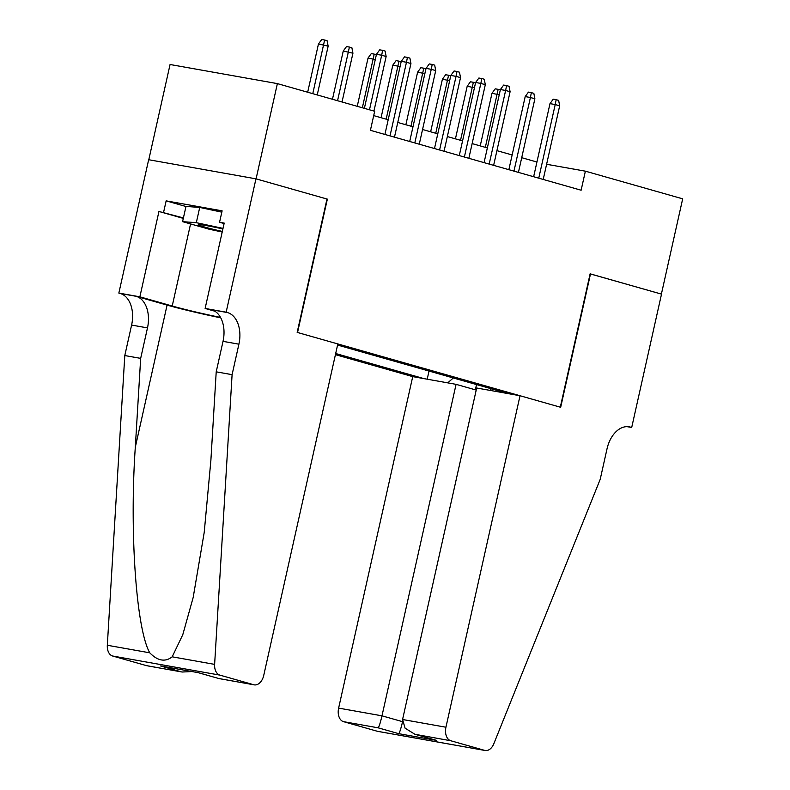 <?xml version="1.0" encoding="UTF-8"?>
<svg xmlns="http://www.w3.org/2000/svg" width="790" height="790" viewBox="0 0 790 790"><rect width="100%" height="100%" fill="white"/><g stroke="black" fill="none" stroke-linecap="round" stroke-linejoin="round"><path stroke-width="1.19" d="M335.434 354.651L412.726 376.623L338.624 708.107L381.985 715.829L402.377 721.625M148.787 159.738L170.067 64.504L277.379 83.612L256.079 178.866L327.356 199.129L297.544 332.481L560.308 407.186L590.12 273.824L661.388 294.087L682.679 198.833L585.38 171.173L546.611 164.271M277.379 83.612L374.677 111.272L370.411 130.32L581.124 190.222L585.38 171.173M508.721 393.716L337.577 345.062M335.681 353.515L424.032 378.637M536.933 162.019L521.716 157.694M512.147 154.968L496.92 150.643M487.361 147.928L472.134 143.592M462.565 140.877L447.347 136.552M437.779 133.826L422.551 129.501M412.992 126.785L397.765 122.46M388.196 119.734L373.7 115.617M429.019 371.063L427.202 379.2M447.742 382.854L453.312 377.966M490.333 388.492L491.341 390.625M475.067 389.737L476.696 384.612M369.483 109.8L381.679 55.231L376.465 54.293L379.723 49.829L382.627 50.353L381.679 55.231L386.142 56.495L373.947 111.064M376.465 54.293L364.378 108.349M382.627 50.353L385.105 51.054L386.142 56.495M318.459 43.964L321.718 39.5L324.621 40.014L327.1 40.725L328.146 46.166L318.459 43.964L307.675 92.223M324.621 40.014L312.781 93.674M328.146 46.166L317.234 94.948M222.899 228.952A25.408 1.274 -167.4 0 0 198.399 224.666A25.408 1.274 -167.4 0 0 198.695 225.091A25.408 1.274 -167.4 0 0 222.336 231.431M222.207 232.013L209.34 229.268L182.579 221.654L185.986 206.417L199.722 207.444L221.822 212.155M182.579 221.654L196.315 222.681L223.017 228.379M199.722 207.444L196.315 222.681M337.824 343.936L263.732 675.42A11.732 7.712 100.1 0 1 254.232 684.861A11.732 7.712 100.1 0 1 253.738 684.742L219.897 675.124L112.595 656.006A11.732 7.712 -79.9 0 1 107.322 645.262L124.79 355.549L131.604 325.065A27.364 17.992 100.1 0 0 120.208 293.465L118.846 293.08L148.658 159.718L255.96 178.836L326.981 199.021L297.168 332.383L337.824 343.936M124.79 355.549L140.669 358.374L135.307 447.209C129.422 531.986 136.236 629.067 149.754 652.817C157.714 660.954 165.199 662.287 172.19 656.816L182.786 634.686L193.175 597.477L204.215 532.411L210.861 460.669L216.213 371.833L223.027 341.349A27.364 17.992 100.1 0 0 211.631 309.749L227.51 312.573L226.147 312.188L255.96 178.836M216.213 371.833L232.092 374.667L238.906 344.183A27.364 17.992 100.1 0 0 227.51 312.573M135.307 447.209L167.075 305.098L136.087 296.29A27.364 17.992 100.1 0 1 147.483 327.899L140.669 358.374M146.436 665.624L182.164 672.023L146.93 665.743A11.732 7.712 -79.9 0 1 146.436 665.624L112.595 656.006M172.19 656.816L214.623 664.38L232.092 374.667M183.31 218.395L158.948 211.473L183.408 217.931M224.103 223.56L219.561 222.267L222.118 210.841L166.147 200.867L163.589 212.303M219.561 222.267L224.202 223.096L205.124 308.446L226.147 312.188M118.846 293.08L139.869 296.823L172.22 306.016A43.973 2.192 -167.4 0 0 220.519 317.422M158.948 211.473L139.869 296.823M167.075 305.098A50.916 2.548 -167.4 0 0 220.746 317.847M214.91 311.23L205.124 308.446M214.623 664.38A11.732 7.712 100.1 0 0 219.897 675.124M166.147 200.867L185.966 206.506M182.164 672.023L191.832 671.559M181.088 671.796L160.518 665.95L198.507 672.715L218.998 678.58L198.428 672.734M476.212 390.062L456.077 384.345L381.985 715.829C380.365 722.761 379.091 726.761 378.163 727.827L343.512 721.655L377.344 731.273L484.655 750.382A11.732 7.712 100.1 0 0 485.149 750.5A11.732 7.712 100.1 0 0 493.819 743.745L600.212 479.313L607.026 448.829A27.364 17.992 -79.9 0 1 629.176 426.827A27.364 17.992 -79.9 0 1 630.341 427.094L631.704 427.479L661.516 294.127L590.11 273.863M456.077 384.345L412.726 376.623M590.495 273.933L560.683 407.294L520.027 395.731L445.935 727.225A11.732 7.712 100.1 0 0 450.813 740.763L484.655 750.382M631.704 427.479L626.993 426.64M520.027 395.731L476.676 388.009L402.574 719.502L445.935 727.225M485.149 750.5L377.847 731.382A11.732 7.712 -79.9 0 1 377.344 731.273M343.512 721.655A11.732 7.712 -79.9 0 1 338.624 708.107M450.813 740.763L414.938 734.285L405.092 728.183L402.574 719.502M416.152 734.591L436.732 740.437L414.938 734.285M436.732 740.437L398.743 733.673C399.661 732.606 400.935 728.607 402.564 721.675M390.013 135.9L406.475 62.272L401.251 61.343L404.51 56.88L407.413 57.394L406.475 62.272L410.938 63.546L394.477 137.164M401.251 61.343L384.908 134.448M407.413 57.394L409.892 58.105L410.938 63.546M414.809 142.941L431.261 69.323L426.037 68.394L429.296 63.931L432.199 64.444L431.261 69.323L435.725 70.587L419.263 144.214M426.037 68.394L409.704 141.489M432.199 64.444L434.678 65.145L435.725 70.587M439.596 149.991L456.047 76.363L450.833 75.435L454.092 70.972L456.985 71.485L456.047 76.363L460.511 77.637L444.059 151.255M450.833 75.435L434.49 148.54M456.985 71.485L459.474 72.196L460.511 77.637M464.382 157.042L480.843 83.414L475.62 82.486L478.878 78.022L481.781 78.536L480.843 83.414L485.307 84.688L468.845 158.306M475.62 82.486L459.276 155.591M481.781 78.536L484.26 79.237L485.307 84.688M343.255 51.014L346.514 46.551L349.407 47.064L351.886 47.765L352.933 53.207L343.255 51.014L332.462 99.273M349.407 47.064L337.567 100.725M352.933 53.207L342.031 101.989M375.29 59.566L368.041 58.055L357.248 106.324M368.041 58.055L371.3 53.592L374.203 54.115L362.353 107.776M374.203 54.115L376.366 54.727M400.076 66.607L392.828 65.106L381.066 117.71M392.828 65.106L396.086 60.642L398.99 61.156L386.172 119.162M398.99 61.156L401.152 61.778M424.862 73.658L417.614 72.157L405.863 124.761M417.614 72.157L420.873 67.693L423.776 68.207L410.968 126.212M423.776 68.207L425.948 68.819M489.178 164.083L505.63 90.465L500.406 89.537L503.665 85.063L506.568 85.587L505.63 90.465L510.093 91.729L493.632 165.357M500.406 89.537L484.072 162.631M506.568 85.587L509.046 86.288L510.093 91.729M449.658 80.708L442.41 79.198L430.649 131.802M442.41 79.198L445.669 74.734L448.562 75.248L435.754 133.253M448.562 75.248L450.735 75.87M513.964 171.134L530.416 97.506L525.202 96.578L528.461 92.114L531.354 92.627L530.416 97.506L534.879 98.78L518.428 172.398M525.202 96.578L508.859 169.682M531.354 92.627L533.833 93.338L534.879 98.78M474.444 87.749L467.196 86.248L455.435 138.852M467.196 86.248L470.455 81.785L473.358 82.298L460.54 140.304M473.358 82.298L475.521 82.92M538.75 178.175L555.212 104.556L549.988 103.628L553.247 99.165L556.15 99.678L555.212 104.556L559.676 105.82L543.214 179.448M549.988 103.628L533.645 176.733M556.15 99.678L558.629 100.379L559.676 105.82M499.231 94.8L491.982 93.299L480.231 145.893M491.982 93.299L495.241 88.826L498.144 89.349L485.337 147.345M498.144 89.349L500.317 89.961M223.027 341.349L238.906 344.183M147.483 327.899L131.604 325.065M160.518 665.95L198.507 672.715M219.087 678.571L253.738 684.742M107.322 645.262L149.754 652.817M136.087 296.29L120.208 293.465M190.568 223.925L172.22 306.016M398.743 733.673L378.163 727.827M627.991 426.679L630.341 427.094M219.008 678.58L254.232 684.861"/></g></svg>
